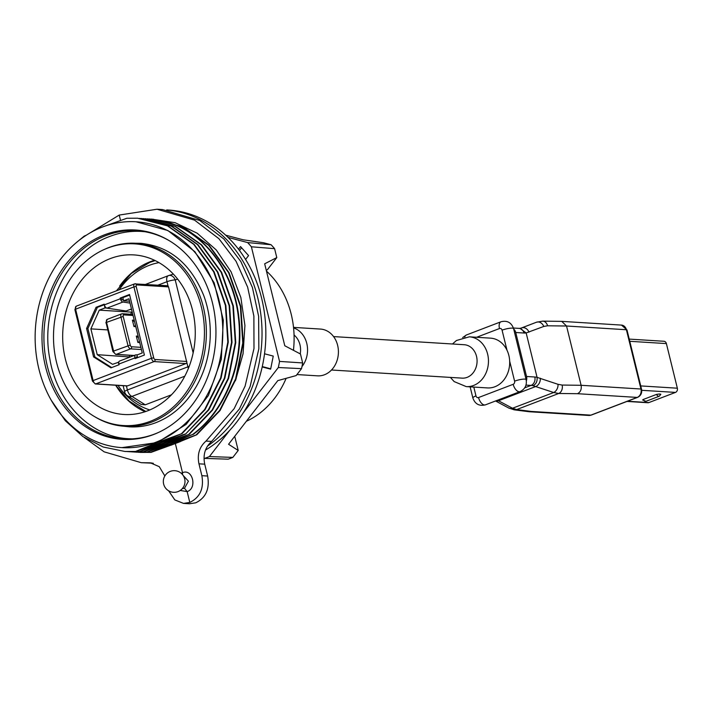 <?xml version="1.0" encoding="UTF-8"?>
<svg xmlns="http://www.w3.org/2000/svg" width="713" height="713" viewBox="0 0 713 713"><rect width="100%" height="100%" fill="white"/><g stroke="black" fill="none" stroke-linecap="round" stroke-linejoin="round"><path stroke-width="1.07" d="M643.233 400.109L643.171 399.512L656.495 394.423L659.213 394.004A2.291 1.203 69.1 0 0 660.176 394.066L659.213 394.004M331.5 370.002L462.167 378.14A16.738 13.868 -86.4 0 0 476.721 357.266A16.738 13.868 -86.4 0 0 476.525 356.34A16.738 13.868 -86.4 0 0 464.243 344.727L333.586 336.589M168.624 490.794L174.828 499.92L183.535 503.405L189.801 502.424C200.05 497.407 204.07 488.494 201.868 475.687L198.954 463.815C197.064 454.457 199.408 446.882 206.004 441.08L234.158 408.656L245.103 386.116L253.988 348.514L253.881 316.082L247.643 287.161L236.074 261.315L218.9 238.677L194.587 220.148L157.02 209.23L119.223 215.068L88.786 233.668M157.02 209.23L162.564 209.569L199.747 220.469L223.846 238.98L240.878 261.609L252.402 287.455L258.641 316.376L258.837 348.817L250.156 386.428L239.399 408.977L211.636 441.427C205.139 447.238 202.831 454.814 204.729 464.172L207.643 476.043L201.868 475.687M180.46 441.543L170.862 445.251M133.875 326.153A14.563 2.879 -13.8 0 1 135.586 325.805M132.698 321.367A14.563 2.879 -13.8 0 1 134.409 321.028M137.787 342.088A14.563 2.879 -13.8 0 1 139.498 341.741M136.611 337.302A14.563 2.879 -13.8 0 1 138.322 336.955M135.666 326.144A12.887 2.549 166.2 0 0 133.955 326.474M135.791 326.625L133.964 326.518L132.395 320.137L134.222 320.253M139.579 342.071A12.887 2.549 166.2 0 0 137.867 342.409M139.703 342.561L137.876 342.445L136.308 336.073L138.135 336.188M137.582 357.659L136.932 355.003L142.252 352.962L128.946 298.792L123.625 300.824L129.543 301.198M131.611 309.611L129.998 309.513M106.611 308.052L104.98 307.954L99.267 310.137L131.629 312.151L130.693 314.246M132.181 311.938L131.629 312.151M99.267 310.137L90.881 328.871L107.592 329.914M90.881 328.871L97.218 354.655L130.123 357.008M129.24 355.279L129.579 356.669M97.218 354.655L112.574 364.316L118.821 362.168M137.395 354.824L135.898 354.869A3.351 1.756 69.1 0 0 135.577 354.931A3.351 1.756 69.1 0 0 134.9 357.935L135.069 358.612L144.391 355.056L129.516 294.505L120.194 298.07L120.363 298.747A3.351 1.756 69.1 0 0 122.921 302.036L106.941 308.15L126.121 310.993L131.45 308.952M122.921 302.036L130.007 303.087M123.411 299.959L121.896 299.736L121.504 298.15L120.194 298.07M104.98 307.954L104.365 304.781M129.65 295.03L122.841 297.642L123.625 300.824M104.196 304.763L97.378 307.374L87.895 328.568L94.874 356.99L111.674 367.56M118.937 364.789L118.287 362.133M137.44 357.07L135.987 357.115L136.245 358.167M106.941 308.15A3.351 1.756 -110.9 0 1 104.383 304.852L104.214 304.175L96.068 307.294L86.585 328.488L93.572 356.91L110.943 367.846L119.089 364.726L118.919 364.049A3.351 1.756 -110.9 0 1 119.597 361.036A3.351 1.756 -110.9 0 1 119.918 360.974M96.068 307.294L97.378 307.374M86.585 328.488L87.895 328.568M93.572 356.91L94.874 356.99M185.906 363.568L127.574 385.867L95.774 383.888L154.106 361.58L185.906 363.568A1.676 1.39 93.6 0 0 186.824 362.48L168.535 286.893L136.727 284.906A1.676 1.39 -86.4 0 0 135.007 283.827A3.351 1.756 69.1 0 0 134.588 283.881A3.351 1.756 69.1 0 0 133.919 286.893L75.587 309.192A3.351 1.756 -110.9 0 1 76.255 306.189L134.588 283.881L167.297 285.726A1.676 1.39 -86.4 0 1 168.054 286.056L168.535 286.893M92.726 381.152L93.118 380.582A3.351 1.756 -110.9 0 0 95.774 383.888A1.676 1.39 -86.4 0 1 95.275 383.959L127.074 385.938A1.676 1.39 -86.4 0 0 127.574 385.867M126.397 385.902L127.395 389.966A6.693 1.319 166.2 0 0 124.632 391.793A6.693 6.693 0 0 0 127.556 395.858A6.693 5.757 122.3 0 0 131.95 396.401L184.801 376.197M189.203 366.375A6.693 1.319 166.2 0 0 187.893 366.839L127.395 389.966A6.693 3.503 69.1 0 0 131.95 396.401L145.265 404.824L141.103 404.423L127.556 395.858M168.054 286.056L166.985 281.706A6.693 1.319 -13.8 0 1 175.22 279.897A6.693 4.929 -107.7 0 0 168.687 275.557L168.687 275.557A6.693 4.929 -107.7 0 0 168.464 275.637A6.693 3.503 -110.9 0 0 168.33 275.681A6.693 3.503 -110.9 0 0 166.985 281.706L157.974 285.147M171.459 394.815L145.265 404.824M154.507 260.263A79.321 65.721 -86.4 0 0 150.363 261.68A79.321 65.721 -86.4 0 0 119.659 286.038M115.666 385.234A79.321 65.721 -86.4 0 0 145.078 411.731M147.662 410.804A79.945 66.238 -86.4 0 0 194.943 324.941A79.945 66.238 -86.4 0 0 134.793 254.969A79.945 66.238 -86.4 0 0 110.274 258.596A79.945 66.238 -86.4 0 0 63.083 345.484A79.945 66.238 -86.4 0 0 124.855 414.538A79.945 66.238 -86.4 0 0 147.662 410.804M150.247 421.338A91.014 75.409 93.6 0 1 93.929 416.232A91.014 75.409 93.6 0 1 53.707 330.012A91.014 75.409 93.6 0 1 104.312 249.452A91.014 75.409 93.6 0 1 107.69 248.062A91.014 75.409 -86.4 0 1 201.387 307.018A91.014 75.409 -86.4 0 1 150.247 421.338M93.929 416.232L95.061 416.909A91.674 75.961 93.6 0 0 122.698 426.133A91.674 75.961 93.6 0 0 151.789 422.06A91.674 75.961 -86.4 0 0 205.843 321.839A91.674 75.961 -86.4 0 0 134.089 243.195A91.674 75.961 -86.4 0 0 108.92 247.518A91.674 75.961 93.6 0 0 105.515 248.917L104.312 249.452M142.431 243.454A91.924 76.166 -86.4 0 0 142.145 243.445L134.089 243.195M131.005 426.909A91.924 76.166 93.6 0 1 130.72 426.882L122.698 426.133M143.055 231.422A103.973 86.157 -86.4 0 0 140.327 231.377M130.14 438.932A103.973 86.157 93.6 0 1 127.431 438.638M169.917 241.083A104.232 86.362 -86.4 0 0 139.053 230.932A104.232 86.362 -86.4 0 0 105.979 235.566A104.232 86.362 93.6 0 0 44.518 349.504A104.232 86.362 93.6 0 0 126.103 438.914A104.232 86.362 93.6 0 0 154.721 434.012A104.232 86.362 -86.4 0 0 157.983 432.675M153.491 434.556A104.891 86.915 -86.4 0 0 157.386 432.951A104.891 86.915 -86.4 0 0 215.709 340.101A104.891 86.915 -86.4 0 0 169.346 240.736A104.891 86.915 -86.4 0 0 104.446 234.844A104.891 86.915 93.6 0 0 45.507 366.607A104.891 86.915 93.6 0 0 153.491 434.556M135.996 221.77L167.876 230.531L194.934 251.742L214.176 282.883L223.329 320.235L221.315 359.316L208.41 395.465L186.173 424.351L157.297 442.532L181.36 433.789L204.613 409.592L220.638 377.979L227.812 342.088L225.406 305.476L213.65 271.787L193.686 244.336L167.475 225.869L137.6 218.214L126.869 218.258L102.512 226.984A113.153 93.76 -86.4 0 1 135.996 221.77A113.153 93.76 -86.4 0 1 222.287 320.164A113.153 93.76 -86.4 0 1 155.425 442.416A113.153 93.76 93.6 0 1 121.941 447.63A113.153 93.76 93.6 0 1 35.65 349.236A113.153 93.76 93.6 0 1 102.512 226.984M181.36 433.789L160.113 442.711L136.049 451.454L124.989 451.481L103.189 447.015L82.949 436.588L65.338 420.75L51.309 400.349M137.85 218.231L167.947 225.905L194.15 244.372L214.123 271.813L225.878 305.512L228.276 342.115L221.101 378.015L205.086 409.619L181.833 433.825M86.335 235.192L84.241 236.083L75.908 242.955M135.586 451.427L157.297 442.532L121.941 447.63M136.049 451.454L125.203 451.489M139.721 218.365L171.218 226.11L197.43 244.577L217.394 272.018L229.149 305.717L231.547 342.32L224.372 378.22L208.356 409.823L185.567 434.057L163.856 442.942L139.793 451.685L127.074 451.587M169.141 439.146L161.04 442.764L185.104 434.021M141.593 218.463L171.681 226.137L197.893 244.604L217.857 272.045L229.613 305.743L232.019 342.356L224.845 378.246L208.829 409.859L185.567 434.057M139.329 451.659L161.04 442.764L153.028 445.393M139.793 451.685L128.946 451.721M172.885 439.377L164.783 443.005L189.31 434.288L167.6 443.174L143.536 451.917L130.818 451.819M143.465 218.597L174.961 226.342L201.164 244.809L221.137 272.25L232.893 305.948L235.29 342.552L228.115 378.451L212.1 410.055L188.847 434.262M145.336 218.695L175.425 226.369L201.636 244.835L221.6 272.277L233.356 305.975L235.762 342.588L228.588 378.478L212.563 410.091L189.31 434.288M143.063 451.89L164.783 443.005L156.762 445.625M143.536 451.917L132.689 451.953M147.199 218.829L167.608 222.322C204.515 232.982 233.606 272.116 238.4 317.374C244.113 362.462 225.201 410.67 192.581 434.493L171.343 443.406L147.279 452.149L134.561 452.06M176.628 439.609L168.518 443.236L192.581 434.493M149.07 218.927L168.081 222.349C204.987 233.017 234.078 272.143 238.873 317.401C244.586 362.489 225.664 410.706 193.054 434.52M147.279 452.149L136.433 452.185M146.807 452.122L168.518 443.236L160.505 445.857M180.371 439.85L172.261 443.468L196.797 434.752L175.077 443.646L151.013 452.39L138.304 452.292M150.942 219.06L182.439 226.805L208.651 245.272L228.615 272.714L240.37 306.412L242.776 343.024L235.602 378.915L219.577 410.528L196.325 434.725M152.814 219.158L182.911 226.832L209.114 245.299L229.087 272.749L240.842 306.438L243.24 343.051L236.065 378.942L220.05 410.554L196.797 434.752M150.55 452.354L172.261 443.468L164.248 446.088M180.229 490.455L187.145 491.605C197.501 488.307 192.572 468.245 182.501 472.701L182.581 474.689M189.801 502.424L187.145 491.605L184.489 488.298L188.419 481.195L183.152 475.455M235.45 380.689L243.071 353.737L244.924 325.44L240.86 297.571L231.11 271.876L216.262 249.96L197.189 233.204L175.077 222.679L151.29 219.078M175.371 443.664L182.501 472.701L181.271 473.316M151.013 452.39L140.167 452.425M120.542 220.433L119.223 215.068M84.259 437.479L104.143 451.837L141.254 462.684L150.398 462.835L159.266 466.685L164.855 475.954M183.535 503.405L189.444 503.77L195.79 502.799C205.905 497.772 209.854 488.86 207.643 476.043M152.823 463.2L141.236 462.684M207.563 446.053A126.878 105.123 -86.4 0 0 257.767 297.838A126.878 105.123 -86.4 0 0 167.626 210.041M205.585 450.019A126.878 105.123 -86.4 0 0 261.591 298.079A126.878 105.123 -86.4 0 0 168.518 210.041L166.708 209.934M152.047 463.2A126.878 105.123 -86.4 0 0 152.903 463.218M151.013 463.192L152.751 463.298A126.878 105.123 -86.4 0 0 153.331 463.334M262.277 366.58L270.708 368.808M241.582 247.759L239.47 250.486M225.656 235.174L243.24 239.809L263.525 242.741L271.083 244.737A125.132 103.679 93.6 0 1 274.594 248.668L276.787 257.598L264.666 263.801L284.79 345.76L300.467 354.005L302.66 362.935A125.132 103.679 93.6 0 1 301.519 368.648L296.153 375.582L277.82 380.608L228.57 444.261L238.204 450.464L234.729 436.303M276.787 257.598L267.402 269.737L266.234 270.2M238.204 450.464L232.839 457.398A125.132 103.679 93.6 0 1 228.187 459.181L204.052 458.361M262.197 366.937L270.637 369.165L273.248 356.09L264.532 353.791M209.675 447.434L210.201 447.087M245.575 259.452L248.57 255.593L240.531 246.582L238.499 249.211M228.017 237.402L247.625 242.572A125.871 104.294 93.6 0 1 251.386 246.787L279.541 361.411A125.871 104.294 93.6 0 1 278.32 367.525L301.519 368.648M279.541 361.411L302.66 362.935M278.32 367.525L243.249 412.845M229.693 430.358L209.426 456.561L232.839 457.398M209.426 456.561A125.871 104.294 93.6 0 1 204.444 458.459M247.625 242.572L271.083 244.737M251.386 246.787L274.594 248.668M246.359 421.276A86.469 71.648 -86.4 0 0 286.136 378.327M293.444 350.306A86.469 71.648 -86.4 0 0 266.457 271.1M293.515 327.383L320.44 329.067A23.431 19.42 93.6 0 1 338.31 349.441A23.431 19.42 93.6 0 1 324.46 374.762A23.431 19.42 -86.4 0 1 317.526 375.84L296.947 374.557M466.24 386.606L487.469 387.925A24.937 20.668 93.6 0 0 509.67 361.117A24.937 20.668 93.6 0 0 508.859 355.448A24.937 20.668 -86.4 0 0 506.988 350.19A24.937 20.668 93.6 0 0 490.571 338.149L469.332 336.821A24.937 20.668 -86.4 0 1 487.63 354.129A24.937 20.668 -86.4 0 1 487.933 355.511A24.937 20.668 -86.4 0 1 466.24 386.606L454.154 381.58L450.384 377.4M660.176 394.057L660.238 394.654M629.231 339.103L663.937 341.269A3.351 2.772 93.6 0 1 666.388 343.586L677.35 388.202A3.351 2.772 93.6 0 1 675.469 392.408L648.875 402.578A3.351 2.772 93.6 0 1 647.876 402.729L626.968 401.428M525.989 385.1L531.042 385.412A33.475 17.531 -110.9 0 1 533.074 385.715C536.131 384.066 537.468 381.277 537.067 377.355L558.003 384.307L562.12 385.065L581.104 385.287L566.541 326.01L626.397 329.736A3.351 0.66 -13.8 0 1 626.985 329.959L641.548 389.227A3.351 0.66 -13.8 0 0 640.96 389.013L626.397 329.736A6.693 5.544 -86.4 0 0 621.486 325.092L561.737 321.367L566.541 326.01L547.557 325.788L543.787 326.447L526.158 332.944L537.067 377.329A40.169 21.042 -110.9 0 0 534.803 376.999A6.693 5.544 93.6 0 1 531.042 385.412L524.723 387.827M521.577 327.953L536.479 322.223M526.158 332.944L519.991 328.372L521.595 327.944A6.693 5.374 68.9 0 1 528.993 332.142M526.346 380.929A6.693 5.544 -86.4 0 0 526.542 376.491L515.74 332.508A6.693 5.544 -86.4 0 0 513.699 329.058M533.074 385.715L553.68 392.506L558.716 393.487L577.512 393.701L637.199 397.417A6.693 5.544 -86.4 0 0 640.96 389.013L581.104 385.287C581.746 389.28 580.551 392.088 577.512 393.701M540.311 378.229A6.693 4.759 109 0 1 535.989 386.428L498.503 400.759A6.693 5.374 118.1 0 1 495.731 400.911M547.557 325.788A6.693 5.214 90.7 0 0 542.664 321.144L561.737 321.367M497.487 400.243L512.504 408.246L516.64 409.574L558.716 393.487A6.693 5.214 90.7 0 0 562.12 385.065M531.158 411.428L529.117 411.731L514.225 409.841A6.693 5.838 97.3 0 0 516.64 409.574L531.158 411.428L590.854 415.144A3.351 1.756 69.1 0 0 591.264 415.082A3.351 1.756 69.1 0 0 591.612 414.85M509.67 361.117L514.59 381.152A7.531 1.488 166.2 0 1 524.795 379.12A7.531 1.488 -13.8 0 1 526.114 379.619C527.067 385.145 525.053 389.138 520.08 391.597A7.531 3.948 69.1 0 1 519.153 391.731A7.531 3.948 -110.9 0 1 513.182 384.307L478.557 397.542A2.513 2.077 93.6 0 1 475.972 395.911L473.797 387.079M470.134 386.847L472.862 397.97C475.054 404.066 479.252 406.357 485.455 404.841A7.531 3.948 69.1 0 1 484.519 404.975A7.531 3.948 -110.9 0 1 478.557 397.542M472.862 397.97A7.531 1.488 -13.8 0 1 475.972 395.911M476.614 337.276L499.483 328.533A7.531 3.948 69.1 0 1 500.998 321.759L466.373 334.994A7.531 3.948 69.1 0 0 464.751 337.071M526.114 379.619L513.592 328.622A7.531 1.488 -13.8 0 0 512.264 328.132A7.531 1.488 166.2 0 0 502.068 330.164L506.988 350.19M656.495 394.423A3.966 2.077 69.1 0 0 658.794 396.294A3.966 2.077 69.1 0 0 659.284 396.223L645.969 401.312A3.966 2.077 -110.9 0 1 645.479 401.383A3.966 2.077 -110.9 0 1 643.171 399.512M293.587 348.969A13.387 11.096 93.6 0 1 293.604 350.395M300.226 353.88A18.413 15.258 -86.4 0 0 294.059 335.03M206.004 441.08L211.636 441.427M118.002 385.376A75.32 62.414 -86.4 0 0 149.792 409.939M158.972 262.625A75.32 62.414 -86.4 0 0 149.596 265.209A75.32 62.414 -86.4 0 0 149.213 265.352A75.32 62.414 -86.4 0 0 119.151 289.79M133.046 315.476L123.741 314.896A1.676 0.873 69.1 0 0 123.197 316.429L106.54 322.383A3.351 1.756 -110.9 0 1 107.217 319.371L121.602 313.872A3.351 1.756 69.1 0 0 120.925 316.884L127.975 345.564A3.351 1.756 69.1 0 0 130.622 348.862L141.415 349.539M113.189 351.625L113.59 351.063L106.54 322.383L105.854 322.837L107.217 319.371M113.59 351.063L130.238 345.11A1.676 0.873 69.1 0 0 131.566 346.768A1.676 1.39 93.6 0 1 130.622 348.862L116.246 354.361A3.351 1.756 -110.9 0 1 113.59 351.063M122.012 313.809A3.351 1.756 69.1 0 0 121.602 313.872L122.511 313.738A1.676 1.39 -86.4 0 0 122.012 313.809M106.148 322.944L112.895 351.518L115.747 354.441A1.676 1.39 -86.4 0 0 116.246 354.361L134.133 355.475M123.197 316.429L130.238 345.11M123.741 314.896A1.676 1.39 -86.4 0 0 122.511 313.738L132.778 314.371M131.566 346.768L140.871 347.347M118.919 364.049L134.9 357.935M120.363 298.747L104.383 304.852M75.186 309.763L75.587 309.192L93.118 380.582L151.45 358.282A3.351 1.756 69.1 0 0 154.106 361.58A1.676 1.39 93.6 0 0 155.042 359.486L186.851 361.464M136.727 284.906A1.676 0.873 69.1 0 0 136.183 286.448L133.919 286.893L151.45 358.282L153.714 357.828A1.676 0.873 69.1 0 0 155.042 359.486M136.183 286.448L153.714 357.828M188.401 368.425A6.693 3.503 69.1 0 1 187.893 366.839L186.824 362.48M177.662 279.122L175.22 279.897L193.152 352.89M168.206 275.735L145.612 284.38M168.081 222.349L167.198 223.044M182.341 488.592L184.489 488.298M151.709 462.978L149.151 462.817M198.954 463.815L204.729 464.172M301.964 366.571A23.431 19.42 -86.4 0 0 293.569 327.9M499.483 328.533A2.513 2.077 93.6 0 1 502.068 330.164M514.59 381.152A2.513 2.077 93.6 0 1 513.182 384.307M542.664 321.144L536.452 322.231A6.693 5.374 68.9 0 1 543.787 326.447M520.151 328.354L519.091 328.381A6.693 5.544 93.6 0 1 524.002 333.024A40.169 21.042 69.1 0 0 526.167 332.971M515.74 332.508L524.002 333.024M526.542 376.491L534.803 376.999M558.003 384.307A6.693 4.759 109 0 1 553.68 392.506L512.504 408.246A6.693 5.374 118.1 0 1 508.699 408.005L495.553 400.973M677.35 388.202L640.737 385.92M666.388 343.586L629.775 341.304M675.469 392.408L641.727 390.305M648.875 402.578L627.458 401.241M637.199 397.417A3.351 1.756 69.1 0 0 637.609 397.364L591.264 415.082L588.867 415.447A6.693 5.544 -86.4 0 0 590.854 415.144L637.199 397.417M536.426 322.24L520.882 328.185L536.452 322.231M115.711 385.234L129.08 401.009L145.8 411.481M155.193 260.601L149.89 262.339L131.29 273.489L116.397 290.842M115.747 354.441L133.892 355.573M135.577 354.931L119.597 361.036M95.275 383.959L92.432 381.036L74.892 309.656L76.255 306.189M173.321 274.086L168.687 275.557A6.693 6.693 0 0 0 168.33 275.681L145.595 284.38M124.632 391.793L123.135 385.697M178.027 491.605A10.829 10.829 0 0 0 184.275 477.621A10.829 10.829 0 0 0 170.291 471.373A10.829 10.829 0 0 0 164.043 485.357A10.829 10.829 0 0 0 178.027 491.605M452.47 343.996L456.436 340.502L469.332 336.821M642.582 399.966L645.969 401.312M660.844 394.271L659.284 396.223M500.998 321.759C507.201 320.244 511.399 322.534 513.592 328.622M462.675 337.543L466.373 334.994M485.455 404.841L520.08 391.597M519.091 328.381L513.422 328.025M637.609 397.364C640.88 395.724 642.19 393.015 641.548 389.227M626.985 329.959L621.486 325.092M508.699 408.005L514.225 409.841M588.867 415.447L529.117 411.731M123.919 426.249L129.356 426.829C138.322 427.372 147.145 426 155.826 422.693C172.457 416.169 185.95 404.102 196.298 386.491C204.417 372.222 209.007 356.5 210.094 339.335C210.941 323.969 208.811 309.353 203.713 295.476C190.594 263.632 169.623 246.252 140.782 243.329L135.318 243.24M144.935 231.734L141.522 231.44C130.809 230.798 120.319 232.429 110.052 236.333C67.307 251.529 39.768 308.399 49.848 358.987C57.058 402.569 90.613 437.024 128.616 438.727L132.048 438.851"/></g></svg>
